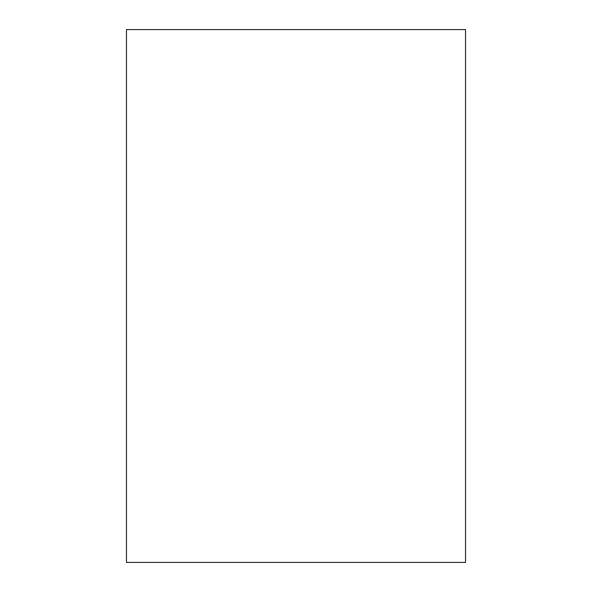 <?xml version="1.0" encoding="UTF-8"?>
<svg xmlns="http://www.w3.org/2000/svg" width="592" height="592" viewBox="0 0 592 592"><rect width="100%" height="100%" fill="white"/><g stroke="black" fill="none" stroke-linecap="round" stroke-linejoin="round"><path stroke-width="0.89" d="M465.527 562.4L126.473 562.4L126.473 29.6L465.527 29.6L465.527 562.4"/></g></svg>
